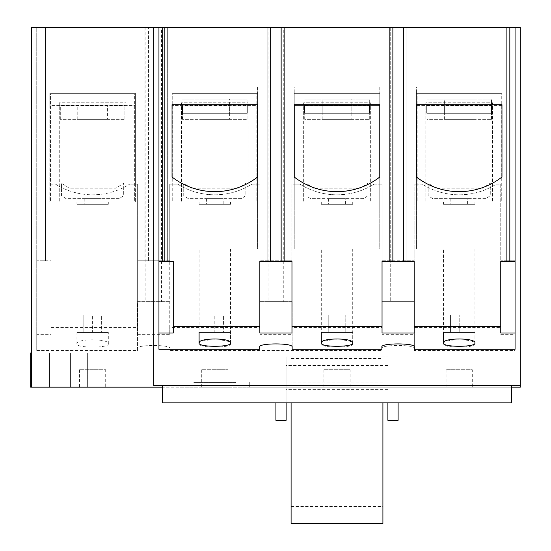 <?xml version="1.0" encoding="UTF-8"?>
<svg xmlns="http://www.w3.org/2000/svg" width="551" height="551" viewBox="0 0 551 551"><rect width="100%" height="100%" fill="white"/><g stroke="black" fill="none" stroke-linecap="round" stroke-linejoin="round"><path stroke-width="0.41" stroke-dasharray="2.75 2.07" d="M426.908 119.374L426.908 105.758L491.506 105.758L426.908 105.758L426.908 119.374L491.506 119.374L426.908 119.374M491.506 119.374L491.506 105.758L491.506 119.374M500.756 327.466L500.756 202.121L416.439 202.121L416.439 184.124L414.166 184.124L422.1 184.124L416.439 184.124L416.439 105.413L501.975 105.413L501.975 93.367L416.439 93.367L416.439 202.121L501.975 202.121L501.975 93.367L416.439 93.367L416.439 105.413L501.975 105.413L501.975 202.121L500.756 202.121L500.756 184.124L496.313 184.124A69.832 69.832 0 0 1 422.1 184.124A69.832 69.832 0 0 0 496.313 184.124L500.756 184.124L500.756 327.466L414.166 327.466L414.166 184.124L414.166 260.781L403.346 260.781L403.346 27.55L520.309 27.55L520.309 387.174L249.72 387.174L249.72 381.933L249.72 387.174L179.888 387.174L179.888 381.933L249.72 381.933L179.888 381.933L179.888 387.174L31.503 387.174L87.368 387.174L31.503 387.174L31.503 352.957L87.368 352.957L31.503 352.957L87.017 352.957L31.503 352.957L31.503 387.174L31.503 27.55L406.838 27.55L403.346 27.55L406.838 27.55L403.346 27.55L403.346 260.781L406.838 260.781L406.838 27.55L406.838 260.781L389.378 260.781L389.378 27.55L389.378 260.781L392.87 260.781L392.87 27.55L392.87 260.781L382.043 260.781L382.043 184.124L379.777 184.124L379.777 105.413L294.234 105.413L379.777 105.413L379.777 93.367L294.234 93.367L294.234 202.121L379.777 202.121L379.777 93.367L294.234 93.367L294.234 184.124L291.968 184.124L291.968 260.781L281.141 260.781L281.141 27.55L284.633 27.55L281.141 27.55L281.141 260.781L284.633 260.781L284.633 27.55L284.633 260.781L267.173 260.781L267.173 27.55L267.173 260.781L270.665 260.781L270.665 27.55L270.665 260.781L259.845 260.781L259.845 184.124L257.572 184.124L257.572 105.413L172.036 105.413L257.572 105.413L257.572 93.367L172.036 93.367L172.036 202.121L257.572 202.121L257.572 93.367L172.036 93.367L172.036 184.124L169.763 184.124L169.763 260.781L158.943 260.781L158.943 27.55L158.943 349.293M435.772 188.16L428.134 183.194L428.134 195.688L432.673 198.635L485.741 198.635L490.28 195.688L490.28 183.194L482.642 188.16L435.772 188.16L428.134 183.194L428.134 195.688L432.673 198.635L485.741 198.635L490.28 195.688L490.28 183.194L482.642 188.16L435.772 188.16M467.585 204.297L450.828 204.297L467.585 204.297L467.585 198.635L450.828 198.635L467.585 198.635M304.71 119.374L304.71 105.758L369.301 105.758L304.71 105.758L304.71 119.374L369.301 119.374L304.71 119.374M369.301 119.374L369.301 105.758L369.301 119.374M313.574 188.16L305.929 183.194L305.929 195.688L310.468 198.635L363.543 198.635L368.082 195.688L368.082 183.194L360.437 188.16L313.574 188.16L305.929 183.194L305.929 195.688L310.468 198.635L363.543 198.635L368.082 195.688L368.082 183.194L360.437 188.16L313.574 188.16M345.387 204.297L328.623 204.297L345.387 204.297L345.387 198.635L328.623 198.635L345.387 198.635M182.505 119.374L182.505 105.758L247.103 105.758L182.505 105.758L182.505 119.374L247.103 119.374L182.505 119.374M247.103 119.374L247.103 105.758L247.103 119.374M191.369 188.16L183.731 183.194L183.731 195.688L188.27 198.635L241.338 198.635L245.877 195.688L245.877 183.194L238.239 188.16L191.369 188.16L183.731 183.194L183.731 195.688L188.27 198.635L241.338 198.635L245.877 195.688L245.877 183.194L238.239 188.16L191.369 188.16M223.183 204.297L206.425 204.297L223.183 204.297L223.183 198.635L206.425 198.635L223.183 198.635M60.307 119.374L60.307 105.758L124.898 105.758L60.307 105.758L60.307 119.374L124.898 119.374L60.307 119.374M124.898 119.374L124.898 105.758L124.898 119.374M51.05 334.312L51.05 184.124L55.493 184.124A69.832 69.832 0 0 0 129.712 184.124A69.832 69.832 0 0 1 55.493 184.124L51.05 184.124L51.05 202.121L49.831 202.121L49.831 105.413L135.374 105.413L135.374 93.367L49.831 93.367L49.831 202.121L135.374 202.121L135.374 93.367L49.831 93.367L49.831 105.413L135.374 105.413L135.374 184.124L137.64 184.124L129.712 184.124L135.374 184.124L135.374 202.121L51.05 202.121L51.05 260.781L41.972 260.781L41.972 27.55L41.972 260.781L45.464 260.781L45.464 27.55L45.464 260.781L36.738 260.781L36.738 27.55L36.738 350.484L36.738 260.781L51.05 260.781L51.05 334.312L36.738 334.312M69.171 188.16L61.526 183.194L61.526 195.688L66.065 198.635L119.14 198.635L123.679 195.688L123.679 183.194L116.034 188.16L69.171 188.16L61.526 183.194L61.526 195.688L66.065 198.635L119.14 198.635L123.679 195.688L123.679 183.194L116.034 188.16L69.171 188.16M100.985 204.297L84.22 204.297L100.985 204.297L100.985 198.635L84.22 198.635L100.985 198.635M443.493 202.121L474.921 202.121L443.493 202.121L443.493 204.297L474.921 204.297L443.493 204.297M443.493 343.852C442.267 338.472 476.126 338.466 474.921 343.852C476.098 348.184 442.363 348.198 443.493 343.852L443.493 248.907L474.921 248.907L443.493 248.907M443.493 332.432L474.921 332.432L443.493 332.432M321.295 202.121L352.716 202.121L321.295 202.121L321.295 204.297L352.716 204.297L321.295 204.297M321.295 343.852C320.062 338.472 353.921 338.466 352.716 343.852C353.894 348.184 320.165 348.198 321.295 343.852L321.295 248.907L352.716 248.907L321.295 248.907M321.295 332.432L352.716 332.432L321.295 332.432M199.09 202.121L230.518 202.121L199.09 202.121L199.09 204.297L230.518 204.297L199.09 204.297M199.09 343.852C197.864 338.472 231.723 338.466 230.518 343.852C231.695 348.184 197.961 348.198 199.09 343.852L199.09 248.907L230.518 248.907L199.09 248.907M199.09 332.432L230.518 332.432L199.09 332.432M76.892 202.121L108.313 202.121L76.892 202.121L76.892 204.297L108.313 204.297L76.892 204.297M76.892 343.852C75.659 338.472 109.518 338.466 108.313 343.852C109.491 348.184 75.763 348.198 76.892 343.852L76.892 332.432L108.313 332.432L76.892 332.432M299.896 184.124A69.832 69.832 0 0 0 374.115 184.124L379.777 184.124L379.777 202.121L294.234 202.121L294.234 184.124L299.896 184.124A69.832 69.832 0 0 0 374.115 184.124L382.043 184.124L382.043 327.466L291.968 327.466L291.968 184.124L299.896 184.124M177.697 184.124A69.832 69.832 0 0 0 251.91 184.124L257.572 184.124L257.572 202.121L172.036 202.121L172.036 184.124L177.697 184.124A69.832 69.832 0 0 0 251.91 184.124L259.845 184.124L259.845 327.466L169.763 327.466L169.763 184.124L177.697 184.124M500.756 334.312L515.068 334.312L515.068 260.781L500.756 260.781L509.833 260.781L509.833 27.55L509.833 260.781L506.341 260.781L506.341 27.55L506.341 260.781L515.068 260.781L515.068 27.55L515.068 350.484L414.338 350.484L414.338 301.631L381.871 301.631L414.338 301.631L381.871 301.631L414.338 301.631L414.338 349.293M51.05 327.466L137.64 327.466L137.64 334.312L137.64 260.781L148.467 260.781L148.467 27.55L148.467 260.781L144.975 260.781L144.975 27.55L144.975 260.781L162.435 260.781L162.435 27.55L162.435 260.781L158.943 260.781L158.943 27.55M137.64 334.312L169.763 334.312L169.763 260.781L137.64 260.781L137.64 184.124L137.64 327.466M36.738 350.484L137.468 350.484L137.468 348.322C136.373 344.568 171.003 344.561 169.935 348.322L169.935 350.484L381.871 350.484L381.871 348.322C380.775 344.568 415.406 344.561 414.338 348.322L414.338 350.484M169.763 334.312L169.763 327.466M259.845 327.466L259.845 260.781L291.968 260.781L291.968 334.312L259.845 334.312M291.968 334.312L291.968 327.466M382.043 327.466L382.043 260.781L414.166 260.781L414.166 334.312L382.043 334.312M414.166 334.312L414.166 327.466M515.068 334.312L515.068 350.484M472.297 387.174L446.117 387.174L472.297 387.174L472.297 369.714L446.117 369.714L472.297 369.714M350.099 387.174L323.912 387.174L350.099 387.174L350.099 369.714L323.912 369.714L350.099 369.714M227.894 387.174L201.707 387.174L227.894 387.174L227.894 369.714L201.707 369.714L227.894 369.714M105.696 387.174L79.509 387.174L105.696 387.174L105.696 369.714L79.509 369.714L105.696 369.714M511.576 387.174L162.435 387.174M235.752 381.933L193.856 381.933L235.752 381.933L193.856 381.933L235.752 381.933L235.752 382.635L193.856 382.635L235.752 382.635L235.752 381.933M235.752 382.635L193.856 382.635L235.752 382.635M137.468 350.484L137.468 301.631L169.935 301.631L137.468 301.631L137.468 348.322M169.935 350.484L169.935 348.322M381.871 350.484L381.871 349.293M511.576 385.425L511.576 402.884L162.435 402.884L162.435 385.425L511.576 385.425L162.435 385.425M286.114 402.884L387.89 402.884L275.906 402.884L286.114 402.884L286.114 356.89L286.114 420.344M398.104 420.344L398.104 402.884L387.89 402.884L387.89 356.89L286.114 356.89M398.104 402.884L387.89 402.884L387.89 420.344M275.906 420.344L275.906 402.884M515.068 349.293L515.068 27.55M500.756 332.976L500.756 261.477L515.068 261.477M414.166 332.976L414.166 261.477L382.043 261.477L382.043 332.976M291.968 332.976L291.968 261.477L259.845 261.477L259.845 332.976M173.255 332.976L173.255 261.477L158.943 261.477M161.56 27.55L145.85 27.55L161.56 27.55L161.56 301.631L145.85 301.631L161.56 301.631M405.963 27.55L390.253 27.55L405.963 27.55L390.253 27.55L405.963 27.55L405.963 301.631L390.253 301.631L405.963 301.631L390.253 301.631L405.963 301.631L405.963 27.55M283.758 27.55L268.048 27.55L283.758 27.55L283.758 301.631L268.048 301.631L283.758 301.631M167.669 27.55L164.177 27.55L167.669 27.55L167.669 261.477L167.669 27.55M292.14 349.293L292.14 301.631L259.673 301.631L292.14 301.631L292.14 346.937M259.673 349.293L259.673 346.937M520.309 385.425L153.701 385.425L153.701 27.55M164.177 261.477L167.669 261.477L164.177 261.477L164.177 27.55M281.141 261.477L284.633 261.477L281.141 261.477L281.141 27.55M284.633 261.477L284.633 27.55L284.633 261.477M267.173 261.477L267.173 27.55L267.173 261.477L270.665 261.477L267.173 261.477M270.665 261.477L270.665 27.55M403.346 261.477L406.838 261.477L403.346 261.477L403.346 27.55M406.838 261.477L406.838 27.55L406.838 261.477M389.378 261.477L389.378 27.55L389.378 261.477L392.87 261.477L389.378 261.477M392.87 261.477L392.87 27.55M509.833 261.477L506.341 261.477L509.833 261.477L509.833 27.55M506.341 261.477L506.341 27.55L506.341 261.477M387.89 356.89L387.89 402.884M387.89 365.437L286.114 365.437M382.911 382.174L291.1 382.174L291.1 358.536L382.911 358.536L382.911 402.884M291.1 382.174L291.1 402.884M382.911 523.45L382.911 506.472L291.1 506.472L291.1 358.536M382.911 506.472L382.911 358.536M291.1 523.45L291.1 506.472M414.338 346.937L414.338 348.322M381.871 346.937L381.871 348.322M87.368 387.174L87.368 352.957L87.368 387.174M31.503 387.174L87.017 387.174L87.017 352.957L87.017 387.174L30.691 387.174L30.691 352.957L31.503 352.957M70.432 352.957L49.48 352.957L70.432 352.957L70.432 387.174L49.48 387.174L70.432 387.174L49.48 387.174L70.432 387.174L49.48 387.174L70.432 387.174L49.48 387.174L70.432 387.174L70.432 352.957L49.48 352.957L70.432 352.957L49.48 352.957L70.432 352.957L70.432 387.174L70.432 352.957L49.48 352.957L70.432 352.957M416.439 177.016L416.439 248.907L501.975 248.907L501.975 177.016A69.832 69.832 0 0 1 416.439 177.016L416.439 248.907L501.975 248.907L501.975 177.016M501.975 104.711L501.975 86.906L416.439 86.906L416.439 104.711L501.975 104.711L501.975 86.906L416.439 86.906L416.439 104.711M426.908 104.711L426.908 113.093L491.506 113.093L491.506 99.125L426.908 99.125L491.506 99.125L491.506 104.711M294.234 177.016L294.234 248.907L379.777 248.907L379.777 177.016A69.832 69.832 0 0 1 294.234 177.016L294.234 248.907L379.777 248.907L379.777 177.016M379.777 104.711L379.777 86.906L294.234 86.906L294.234 104.711L379.777 104.711L379.777 86.906L294.234 86.906L294.234 104.711M304.71 104.711L304.71 113.093L369.301 113.093L369.301 99.125L304.71 99.125L369.301 99.125L369.301 104.711M172.036 177.016L172.036 248.907L257.572 248.907L257.572 177.016A69.832 69.832 0 0 1 172.036 177.016L172.036 248.907L257.572 248.907L257.572 177.016M257.572 104.711L257.572 86.906L172.036 86.906L172.036 104.711L257.572 104.711L257.572 86.906L172.036 86.906L172.036 104.711M182.505 104.711L182.505 113.093L247.103 113.093L247.103 99.125L182.505 99.125L247.103 99.125L247.103 104.711M229.643 113.093L199.965 113.093L229.643 113.093L229.643 99.125L199.965 99.125L229.643 99.125M351.841 113.093L322.17 113.093L351.841 113.093L351.841 99.125L322.17 99.125L351.841 99.125M474.046 113.093L444.368 113.093L474.046 113.093L474.046 99.125L444.368 99.125L474.046 99.125M50.527 202.121L59.26 202.121L59.26 102.789L125.945 102.789L125.945 202.121L134.671 202.121L134.671 94.063L50.527 94.063L50.527 202.121L59.26 202.121L59.26 102.789L125.945 102.789L125.945 202.121L134.671 202.121L134.671 94.063L50.527 94.063L50.527 202.121M417.135 202.121L425.861 202.121L425.861 102.789L492.553 102.789L492.553 202.121L501.279 202.121L501.279 94.063L417.135 94.063L417.135 202.121L425.861 202.121L425.861 102.789L492.553 102.789L492.553 202.121L501.279 202.121L501.279 94.063L417.135 94.063L417.135 202.121M294.93 202.121L303.663 202.121L303.663 102.789L370.348 102.789L370.348 202.121L379.074 202.121L379.074 94.063L294.93 94.063L294.93 202.121L303.663 202.121L303.663 102.789L370.348 102.789L370.348 202.121L379.074 202.121L379.074 94.063L294.93 94.063L294.93 202.121M172.732 202.121L181.458 202.121L181.458 102.789L248.15 102.789L248.15 202.121L256.876 202.121L256.876 94.063L172.732 94.063L172.732 202.121L181.458 202.121L181.458 102.789L248.15 102.789L248.15 202.121L256.876 202.121L256.876 94.063L172.732 94.063L172.732 202.121M92.602 332.432L101.363 332.432L83.842 332.432L92.602 332.432L92.602 314.972L101.363 314.972L101.363 332.432L101.363 314.972L92.602 314.972L92.602 332.432M214.8 332.432L223.568 332.432L206.04 332.432L214.8 332.432L214.8 314.972L223.568 314.972L223.568 332.432L223.568 314.972L214.8 314.972L214.8 332.432M337.005 332.432L328.244 332.432L337.005 332.432L337.005 314.972L345.766 314.972L345.766 332.432L345.766 314.972L337.005 314.972L337.005 332.432M459.21 332.432L450.442 332.432L459.21 332.432L459.21 314.972L467.971 314.972L467.971 332.432L467.971 314.972L459.21 314.972L459.21 332.432M83.842 314.972L83.842 332.432L83.842 314.972L92.602 314.972L83.842 314.972M206.04 314.972L206.04 332.432L206.04 314.972L214.8 314.972L206.04 314.972M328.244 314.972L328.244 332.432L328.244 314.972L337.005 314.972L328.244 314.972M450.442 314.972L450.442 332.432L450.442 314.972L459.21 314.972L450.442 314.972M107.438 119.374L77.76 119.374L107.438 119.374L107.438 105.758L77.76 105.758L107.438 105.758M229.643 119.374L199.965 119.374L229.643 119.374L229.643 105.758L199.965 105.758L229.643 105.758M351.841 119.374L322.17 119.374L351.841 119.374L351.841 105.758L322.17 105.758L351.841 105.758M474.046 119.374L444.368 119.374L474.046 119.374L474.046 105.758L444.368 105.758L474.046 105.758M450.828 198.635L450.828 204.297M328.623 198.635L328.623 204.297M206.425 198.635L206.425 204.297M84.22 198.635L84.22 204.297M474.921 204.297L474.921 202.121M474.921 343.852L474.921 332.432M352.716 204.297L352.716 202.121M352.716 343.852L352.716 332.432M230.518 204.297L230.518 202.121M230.518 343.852L230.518 332.432M108.313 204.297L108.313 202.121M108.313 343.852L108.313 332.432M193.856 382.635L193.856 381.933L193.856 382.635M387.89 389.392L286.114 389.392M268.048 27.55L268.048 301.631M390.253 27.55L390.253 301.631L390.253 27.55M145.85 27.55L145.85 301.631M79.509 369.714L79.509 387.174M201.707 369.714L201.707 387.174M323.912 369.714L323.912 387.174M446.117 369.714L446.117 387.174M49.48 352.957L49.48 387.174L49.48 352.957M199.965 113.093L199.965 99.125M322.17 113.093L322.17 99.125M444.368 113.093L444.368 99.125M230.518 343.032L230.518 248.907M352.716 343.032L352.716 248.907M474.921 343.032L474.921 248.907M77.76 119.374L77.76 105.758M199.965 119.374L199.965 105.758M322.17 119.374L322.17 105.758M444.368 119.374L444.368 105.758"/><path stroke-width="0.83" d="M443.493 343.032C442.336 347.371 476.057 347.371 474.921 343.032C476.167 337.66 442.295 337.646 443.493 343.032L443.493 332.432M321.295 343.032C320.138 347.371 353.859 347.371 352.716 343.032C353.969 337.66 320.097 337.646 321.295 343.032L321.295 332.432M199.09 343.032C197.933 347.371 231.654 347.371 230.518 343.032C231.764 337.66 197.892 337.646 199.09 343.032L199.09 332.432M158.943 332.976L173.255 332.976L173.255 326.371L259.845 326.371L259.845 332.976L291.968 332.976L291.968 326.371L382.043 326.371L382.043 332.976L414.166 332.976L414.166 326.371L500.756 326.371L500.756 332.976L515.068 332.976L515.068 349.293L414.338 349.293L414.338 346.937C415.454 342.915 380.789 342.908 381.871 346.937L381.871 349.293L292.14 349.293L292.14 346.937C293.249 342.915 258.584 342.908 259.673 346.937L259.673 349.293L158.943 349.293L158.943 27.55L31.503 27.55L31.503 387.174L30.691 387.174L30.691 352.957L31.503 352.957M515.068 332.976L515.068 27.55L520.309 27.55L520.309 387.174L511.576 387.174M162.435 387.174L31.503 387.174M511.576 385.425L511.576 402.884L162.435 402.884L162.435 385.425M286.114 402.884L286.114 420.344L275.906 420.344L275.906 402.884M500.756 326.371L500.756 261.477L509.833 261.477L509.833 27.55L158.943 27.55M414.166 326.371L414.166 261.477L403.346 261.477L403.346 27.55M382.043 326.371L382.043 261.477L392.87 261.477L392.87 27.55M291.968 326.371L291.968 261.477L281.141 261.477L281.141 27.55M259.845 326.371L259.845 261.477L270.665 261.477L270.665 27.55M173.255 326.371L173.255 261.477L164.177 261.477L164.177 27.55M515.068 27.55L509.833 27.55M416.439 177.016A69.832 69.832 0 0 0 501.975 177.016L501.975 104.711L416.439 104.711L416.439 177.016L416.439 104.711M294.234 177.016A69.832 69.832 0 0 0 379.777 177.016L379.777 104.711L294.234 104.711L294.234 177.016L294.234 104.711M172.036 177.016A69.832 69.832 0 0 0 257.572 177.016L257.572 104.711L172.036 104.711L172.036 177.016L172.036 104.711M520.309 385.425L153.701 385.425L153.701 27.55M164.177 261.477L158.943 261.477M281.141 261.477L270.665 261.477M403.346 261.477L392.87 261.477M515.068 261.477L509.833 261.477M387.89 402.884L387.89 420.344L398.104 420.344L398.104 402.884M382.911 402.884L382.911 523.45L291.1 523.45L291.1 402.884M501.975 177.016L501.975 104.711M379.777 177.016L379.777 104.711M257.572 177.016L257.572 104.711M247.103 104.711L247.103 113.093L182.505 113.093L182.505 104.711M369.301 104.711L369.301 113.093L304.71 113.093L304.71 104.711M491.506 104.711L491.506 113.093L426.908 113.093L426.908 104.711"/></g></svg>
